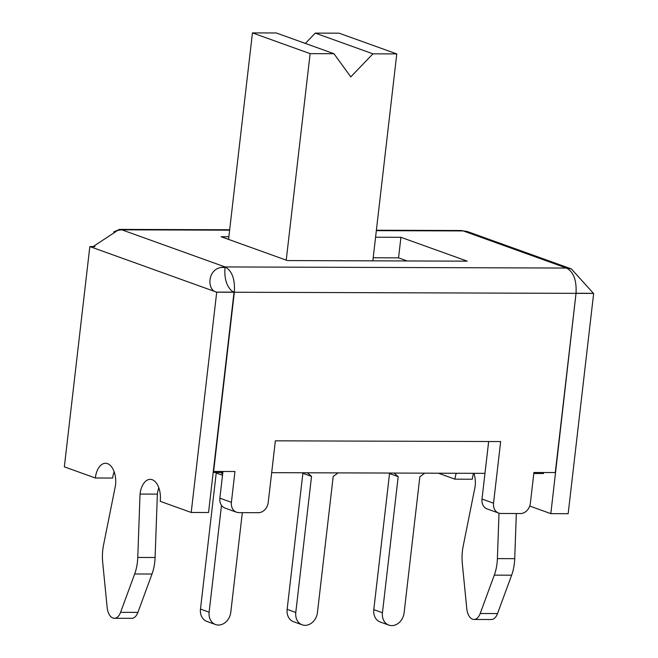 <?xml version="1.0" encoding="UTF-8"?>
<svg xmlns="http://www.w3.org/2000/svg" width="658" height="658" viewBox="0 0 658 658"><rect width="100%" height="100%" fill="white"/><g stroke="black" fill="none" stroke-linecap="round" stroke-linejoin="round"><path stroke-width="0.99" d="M215.643 472.477L216.227 472.995L200.484 609.069A13.094 10.618 109.8 0 0 206.883 621.423L215.536 624.532A13.094 10.618 109.8 0 0 230.794 612.244L242.325 512.631M222.519 475.257L216.227 472.995M220.8 472.502L222.651 474.138M221.491 505.344L209.129 612.179A13.094 10.618 109.8 0 0 215.536 624.532M302.302 472.765L302.877 473.275L287.135 609.349A13.094 10.618 109.8 0 0 293.542 621.711L302.186 624.82A13.094 10.618 109.8 0 0 317.452 612.532L333.195 476.458L338.105 472.88M307.451 472.781L311.53 476.392L302.877 473.275M311.53 476.392L295.787 612.458A13.094 10.618 109.8 0 0 302.186 624.82M388.952 473.044L389.536 473.563L373.793 609.629A13.094 10.618 109.8 0 0 380.192 621.991L388.845 625.1A13.094 10.618 109.8 0 0 404.111 612.812L419.853 476.737L424.764 473.16M394.109 473.061L398.189 476.672L389.536 473.563M398.189 476.672L382.446 612.738A13.094 10.618 109.8 0 0 388.845 625.1M543.582 472.518L543.467 473.546L533.811 473.513M484.971 473.357L271.672 472.666M222.84 472.502L213.184 472.477M372.839 260.848L396.782 53.915L339.109 33.18L315.281 33.106L305.345 43.428M396.782 53.915L372.946 53.841L315.281 33.106M372.946 53.841L350.78 76.879L333.951 53.709L276.286 32.974L252.45 32.9L228.556 239.405M333.951 53.709L310.124 53.635L252.45 32.9M310.124 53.635L286.23 260.14M191.215 512.467L216.704 292.185L234.034 292.242L208.545 512.524L191.215 512.467L160.223 501.322A18.334 10.306 -89.8 0 0 150.189 479.361A18.334 10.306 -89.8 0 0 140.039 494.068L137.769 557.441A34.051 19.14 90.2 0 1 134.668 573.973L120.57 612.327A13.094 7.361 90.2 0 1 114.369 618.29A13.094 7.361 90.2 0 1 112.929 618.026A13.094 7.361 90.2 0 1 107.164 607.515L102.706 562.483A34.051 19.14 90.2 0 1 103.528 545.128L115.528 485.25A18.334 10.306 -89.8 0 0 105.494 463.29A18.334 10.306 -89.8 0 0 95.344 477.996L64.344 466.851L89.833 246.569L94.736 246.676M499.011 513.182L497.39 558.609A34.051 19.14 90.2 0 1 494.29 575.15L480.192 613.503A13.094 7.361 90.2 0 1 473.99 619.458A13.094 7.361 90.2 0 1 466.785 608.683L462.327 563.651A34.051 19.14 90.2 0 1 463.15 546.305L475.15 486.426A18.334 10.306 -89.8 0 0 473.9 473.324M114.13 471.728A18.334 10.306 -89.8 0 0 112.674 478.053L95.344 477.996M576.326 293.361L593.656 293.41L568.167 513.692L550.836 513.635L576.038 293.254L593.409 293.328L571.35 268.9L566.505 268.053C573.579 271.894 576.745 280.324 576.021 293.353L555.286 472.559L533.926 472.493L530.364 503.296A10.479 8.496 109.8 0 1 520.511 513.536L501.009 513.479A10.479 8.496 109.8 0 1 498.657 513.067L487.117 508.922A10.479 8.496 -70.2 0 1 482.001 499.035L488.655 441.526M529.731 506.051L550.836 513.635M373.193 257.763L398.551 257.846L407.203 260.963M228.869 236.748L221.113 236.724L287.431 260.568L467.246 261.152L400.928 237.308L375.57 237.225M376.376 230.234L460.929 230.514L467.18 231.484L571.35 268.9M567.665 268.579L570.437 268.604M473.99 619.458L491.32 619.515A13.094 7.361 -89.8 0 0 497.522 613.56L511.628 575.199A34.051 19.14 -89.8 0 0 514.721 558.667L516.333 513.528M438.384 473.209L454.966 479.164L472.296 479.221A18.334 10.306 90.2 0 1 473.604 473.324M456.274 473.267A18.334 10.306 -89.8 0 0 454.966 479.164M225.02 267.452L225.085 266.942L221.055 267.469L225.02 267.452C224.181 278.021 226.377 285.786 231.608 290.746L233.746 292.144L216.457 292.103C206.999 290.277 207.196 269.731 221.055 267.469M216.704 292.185L90.072 246.66L92.375 247.071L117.798 230.341L121.853 229.823L119.468 229.412L113.719 231.937M158.825 487.8A18.334 10.306 -89.8 0 0 157.369 494.125L155.099 557.499A34.051 19.14 90.2 0 1 152.006 574.031L137.9 612.384A13.094 7.361 90.2 0 1 131.699 618.339L114.369 618.29M232.611 291.626L234.338 292.242C235.153 279.214 232.068 270.783 225.085 266.942L566.505 268.053L463.273 230.933L376.327 230.654M576.021 293.353L234.338 292.242L213.611 471.449L234.964 471.515L231.402 502.325A10.479 8.496 109.8 0 0 236.518 512.212A10.479 8.496 109.8 0 0 238.879 512.623L258.372 512.689A10.479 8.496 109.8 0 0 268.225 502.449L275.357 440.827L500.664 441.559L493.533 503.181A10.479 8.496 109.8 0 0 498.657 513.067M236.518 512.212L224.987 508.066A10.479 8.496 -70.2 0 1 219.871 498.18L222.955 471.473M157.369 494.125L140.039 494.068M398.551 257.846L400.928 237.308M94.991 246.586L89.833 246.569M209.129 612.179L200.484 609.069M295.787 612.458L287.135 609.349M382.446 612.738L373.793 609.629M229.626 230.177L121.853 229.823L225.085 266.942M219.871 498.18L231.402 502.325M482.001 499.035L493.533 503.181M497.39 558.609L514.721 558.667M494.29 575.15L511.628 575.199M480.192 613.503L497.522 613.56M152.006 574.031L134.668 573.973M155.099 557.499L137.769 557.441M137.9 612.384L120.57 612.327M119.468 229.403L229.675 229.757"/></g></svg>
